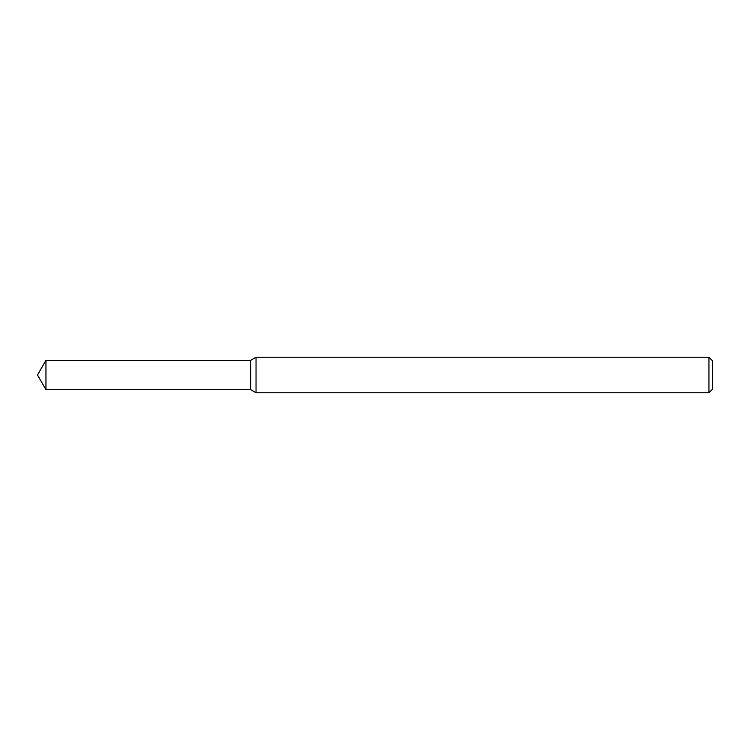 <?xml version="1.0" encoding="UTF-8"?>
<svg xmlns="http://www.w3.org/2000/svg" width="750" height="750" viewBox="0 0 750 750"><rect width="100%" height="100%" fill="white"/><g stroke="black" fill="none" stroke-linecap="round" stroke-linejoin="round"><path stroke-width="1.12" d="M45.956 360.347L250.659 360.347L250.659 389.653L250.659 360.347L256.041 357.234L256.041 392.766L250.659 389.653L45.956 389.653L45.956 360.347L37.5 375L45.956 389.653M708.947 392.766L708.947 357.234L712.5 360.787L712.5 389.213L708.947 392.766L256.041 392.766M708.947 357.234L256.041 357.234"/></g></svg>
